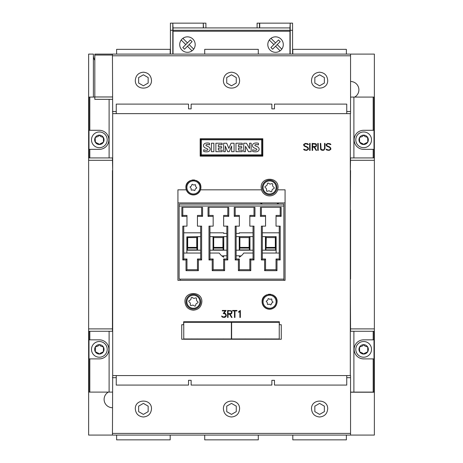 <?xml version="1.0" encoding="UTF-8"?>
<svg xmlns="http://www.w3.org/2000/svg" width="463" height="463" viewBox="0 0 463 463"><rect width="100%" height="100%" fill="white"/><g stroke="black" fill="none" stroke-linecap="round" stroke-linejoin="round"><path stroke-width="0.69" d="M99.389 344.663L99.331 344.663A4.705 4.705 0 0 1 103.417 351.718A4.705 4.705 0 0 1 95.274 351.718A4.705 4.705 0 0 1 99.348 344.663L100.569 346.017L103.417 347.013L103.417 351.718L100.297 353.228M102.693 346.55L102.225 346.613M95.887 352.164L96.356 352.152L95.274 351.718L95.216 350.896M95.442 350.566L95.523 348.251M98.492 345.213L98.121 346.017L95.274 347.013L95.326 348.031M95.181 347.736L95.152 347.4M98.434 345.381L99.348 344.663M99.348 341.509A7.859 7.859 0 0 0 91.489 349.368A7.859 7.859 0 0 0 99.348 357.222A7.859 7.859 0 0 0 107.202 349.368A7.859 7.859 0 0 0 99.348 341.509M98.364 353.136L99.348 354.068L100.263 353.35M98.434 353.35L96.356 352.152M88.989 358.889L88.989 339.842L99.348 339.842A9.526 9.526 0 0 1 108.869 349.368A9.526 9.526 0 0 1 99.348 358.889L88.989 358.889L88.989 392.109L89.822 392.109L89.822 358.889M88.989 339.842L88.989 331.271L112.683 331.271M112.445 392.109L89.822 392.109M112.683 375.557L112.445 435.087L350.555 435.087L350.555 375.557L112.683 375.557L112.683 113.632L350.555 113.632L350.555 54.107L112.445 54.107L112.683 113.632M170.187 435.087L170.187 439.85L116.612 439.85L116.612 435.087M258.29 435.087L258.29 439.85L204.71 439.85L204.71 435.087M346.388 435.087L346.388 439.85L292.813 439.85L292.813 435.087M346.746 375.557L346.746 385.083L274.478 385.083L274.478 380.32L271.862 380.32L271.862 385.083L191.138 385.083L191.138 380.32L188.522 380.32L188.522 385.083L116.254 385.083L116.254 375.557M143.397 416.989C138.489 416.503 135.792 413.8 135.3 408.893C134.912 398.498 151.887 398.498 151.494 408.893C151.002 413.8 148.305 416.503 143.397 416.989M231.5 416.989C226.592 416.503 223.895 413.8 223.403 408.893C223.016 398.498 239.984 398.498 239.597 408.893C239.105 413.8 236.408 416.503 231.5 416.989M319.603 416.989C314.695 416.503 311.998 413.8 311.506 408.893C311.113 398.498 328.088 398.498 327.7 408.893C327.208 413.8 324.511 416.503 319.603 416.989M143.397 414.397L138.634 411.648L138.634 406.144L143.397 403.395L148.16 406.144L148.16 411.648L143.397 414.397M231.5 414.397L226.737 411.648L226.737 406.144L231.5 403.395L236.263 406.144L236.263 411.648L231.5 414.397M319.603 414.397L314.84 411.648L314.84 406.144L319.603 403.395L324.366 406.144L324.366 411.648L319.603 414.397M292.813 54.107L292.813 49.344L346.388 49.344L346.388 54.107M204.71 54.107L204.71 49.344L258.29 49.344L258.29 54.107M116.612 54.107L116.612 49.344L170.187 49.344L170.187 54.107M116.254 113.632L116.254 104.111L188.522 104.111L188.522 108.869L191.138 108.869L191.138 104.111L271.862 104.111L271.862 108.869L274.478 108.869L274.478 104.111L346.746 104.111L346.746 113.632M319.603 72.199C324.511 72.691 327.208 75.388 327.7 80.296C328.088 90.696 311.113 90.696 311.506 80.296C311.998 75.388 314.695 72.691 319.603 72.199M231.5 72.199C236.408 72.691 239.105 75.388 239.597 80.296C239.984 90.696 223.016 90.696 223.403 80.296C223.895 75.388 226.592 72.691 231.5 72.199M143.397 72.199C148.305 72.691 151.002 75.388 151.494 80.296C151.887 90.696 134.912 90.696 135.3 80.296C135.792 75.388 138.489 72.691 143.397 72.199M319.603 74.798L324.366 77.547L324.366 83.045L319.603 85.794L314.84 83.045L314.84 77.547L319.603 74.798M231.5 74.798L236.263 77.547L236.263 83.045L231.5 85.794L226.737 83.045L226.737 77.547L231.5 74.798M143.397 74.798L148.16 77.547L148.16 83.045L143.397 85.794L138.634 83.045L138.634 77.547L143.397 74.798M94.822 54.107L112.445 54.107L94.822 54.107L94.822 96.964L112.445 96.964M94.822 96.964L94.822 99.348L112.445 99.348M195.189 44.581A7.738 7.738 0 0 1 187.451 52.319A7.738 7.738 0 0 1 179.708 44.581A7.738 7.738 0 0 1 187.451 36.843A7.738 7.738 0 0 1 195.189 44.581M283.292 44.581A7.738 7.738 0 0 1 275.549 52.319A7.738 7.738 0 0 1 267.811 44.581A7.738 7.738 0 0 1 275.549 36.843A7.738 7.738 0 0 1 283.292 44.581M280.115 50.832L275.549 46.265L272.603 49.211L270.919 47.527L273.87 44.581L269.304 40.015A7.738 7.738 0 0 1 269.645 39.581M273.87 44.581L278.5 39.951L280.179 41.635L275.549 46.265M270.988 38.331L275.549 42.897M277.233 44.581L281.799 49.147M257.098 27.913L257.098 23.15L259.714 23.15L259.714 27.913M172.803 54.107L172.803 23.15L173.04 27.913L289.96 27.913L290.197 23.15L290.197 54.107M259.714 23.15L289.96 23.15M289.96 54.107L289.96 27.913M173.04 23.15L203.286 23.15L203.286 27.913M192.012 50.832L187.451 46.265L184.5 49.211L182.821 47.527L185.767 44.581L181.201 40.015A7.738 7.738 0 0 1 181.542 39.581M185.767 44.581L190.397 39.951L192.081 41.635L187.451 46.265M182.885 38.331L187.451 42.897M189.13 44.581L193.696 49.147M173.04 27.913L173.04 54.107M173.04 30.292L289.96 30.292M203.286 23.15L203.523 27.913M259.477 23.15L259.477 27.913M172.803 23.15L170.425 23.15L170.425 30.292L172.803 30.292M170.425 30.292L170.425 54.107M203.523 23.15L205.902 23.15L205.902 27.913M290.197 30.292L292.575 30.292L292.575 54.107M290.197 23.15L292.575 23.15L292.575 30.292M112.683 157.924L88.989 157.924L88.989 97.085L94.822 97.085M88.989 130.3L99.348 130.3A9.526 9.526 0 0 1 108.869 139.826A9.526 9.526 0 0 1 99.348 149.352L88.989 149.352M350.317 113.632L350.317 375.557M269.599 309.243C265.044 308.798 262.544 306.298 262.099 301.743C261.63 292.066 277.563 292.066 277.1 301.743C276.654 306.298 274.154 308.798 269.599 309.243M193.401 310.198C188.267 309.695 185.449 306.876 184.951 301.743C184.424 290.839 202.377 290.839 201.856 301.743C201.353 306.876 198.534 309.695 193.401 310.198M262.81 156.141L200.19 156.141L200.19 138.755L262.81 138.755L262.81 156.141M200.329 184.581A7.501 7.501 0 0 1 193.401 194.952A7.501 7.501 0 0 1 186.288 189.83L185.9 187.451C185.437 177.775 201.37 177.775 200.901 187.451L200.514 189.83L261.485 189.83L261.144 187.451C260.623 176.548 278.576 176.548 278.049 187.451L277.707 189.83L285.075 189.83L285.075 280.312L177.925 280.312L177.925 189.83L186.288 189.83A7.501 7.501 0 0 1 186.473 184.581M279.363 321.744L279.363 324.719L281.267 324.719L281.267 339.246L181.733 339.246L181.733 324.719L183.637 324.719L183.637 321.744L279.363 321.744M327.798 143.408L330.131 143.738L330.918 144.531L330.067 144.531L329.095 143.871L327.816 143.871L326.571 144.485L326.884 145.706L329.812 146.997L330.814 148.351L330.814 149.381L329.124 150.406L326.791 150.076L325.998 149.283L326.855 149.283L327.827 149.943L329.1 149.943L330.345 149.329L330.345 148.403L329.72 147.465L326.785 146.158L326.097 145.133L326.097 144.433L327.798 143.408M224.949 313.746L223.207 313.532L225.226 310.91L222.298 310.91L222.298 310.447L226.147 310.447L224.092 313.052L225.354 313.387L226.366 315.077L226.037 316.432L225.354 317.109L224.347 317.444L222.338 317.114L221.603 315.998L223.374 316.976L225.388 316.472L225.892 315.1L224.949 313.746M317.757 143.408L318.22 143.408L318.22 150.406L317.757 150.406L317.757 143.408M231.975 312.82L231.292 313.839L230.082 314.18L232.038 317.444L231.529 317.444L229.579 314.18L228.068 314.18L228.068 317.444L227.599 317.444L227.599 310.447L231.292 310.783L231.975 311.802L231.645 313.503M309.62 143.408L310.083 143.408L310.083 150.406L309.62 150.406L309.62 143.408M239.359 311.888L238.584 312.27L238.584 311.778L240.355 310.447L240.355 317.444L239.892 317.444L239.892 311.35L239.359 311.888M305.372 143.408L307.704 143.738L308.491 144.531L307.64 144.531L306.668 143.871L305.389 143.871L304.145 144.485L304.457 145.706L307.386 146.997L308.387 148.351L308.387 149.381L306.697 150.406L304.365 150.076L303.572 149.283L304.428 149.283L305.401 149.943L306.68 149.943L307.918 149.329L307.918 148.403L307.299 147.465L304.359 146.158L303.676 145.133L303.676 144.433L305.372 143.408M322.966 149.943L323.921 149.624L324.546 148.368L324.546 143.408L325.009 143.408L325.009 148.386L323.996 150.07L322.983 150.406L321.305 150.07L320.616 149.393L320.286 143.408L320.749 143.408L321.073 149.323L322.966 149.943M316.194 146.464L314.632 147.141L316.582 150.406L316.079 150.406L314.122 147.141L312.618 147.141L312.618 150.406L312.149 150.406L312.149 143.408L315.841 143.744L316.524 144.769L316.194 146.464M232.53 310.91L232.53 310.447L236.917 310.447L236.917 310.91L234.961 310.91L234.961 317.444L234.492 317.444L234.492 310.91L232.53 310.91M277.707 189.83A8.456 8.456 0 0 1 261.485 189.83M272.47 308.676A7.501 7.501 0 0 1 262.099 301.743A7.501 7.501 0 0 1 266.729 294.815M268.158 294.381A7.501 7.501 0 0 1 271.04 294.381M272.47 294.815A7.501 7.501 0 0 1 276.527 298.872M200.739 187.451A7.339 7.339 0 0 0 193.401 180.113A7.339 7.339 0 0 0 186.062 187.451A7.339 7.339 0 0 0 193.401 194.784A7.339 7.339 0 0 0 200.739 187.451M199.923 187.451A6.517 6.517 0 0 0 193.401 180.929A6.517 6.517 0 0 0 186.884 187.451A6.517 6.517 0 0 0 193.401 193.968A6.517 6.517 0 0 0 199.923 187.451M193.632 184.951A2.506 2.506 0 0 1 193.823 184.98A1.117 1.117 0 0 0 194.437 184.911L194.882 184.725A0.556 0.556 0 0 1 195.646 185.31L195.589 185.79A1.117 1.117 0 0 0 195.681 186.398A2.506 2.506 0 0 1 195.751 186.577A1.117 1.117 0 0 0 196.121 187.075L196.503 187.37A0.556 0.556 0 0 1 196.376 188.325L195.93 188.51A1.117 1.117 0 0 0 195.45 188.898A2.506 2.506 0 0 1 195.334 189.049A1.117 1.117 0 0 0 195.085 189.616L195.021 190.096A0.556 0.556 0 0 1 194.13 190.467L193.748 190.171A1.117 1.117 0 0 0 193.169 189.946A2.506 2.506 0 0 1 192.978 189.923A1.117 1.117 0 0 0 192.365 189.992L191.919 190.177A0.556 0.556 0 0 1 191.155 189.587L191.219 189.107A1.117 1.117 0 0 0 191.126 188.499A2.506 2.506 0 0 1 191.051 188.319A1.117 1.117 0 0 0 190.681 187.822L190.299 187.527A0.556 0.556 0 0 1 190.426 186.572L190.872 186.386A1.117 1.117 0 0 0 191.352 185.999A2.506 2.506 0 0 1 191.474 185.848A1.117 1.117 0 0 0 191.717 185.281L191.78 184.801A0.556 0.556 0 0 1 192.672 184.436L193.054 184.725A1.117 1.117 0 0 0 193.632 184.951M275.821 305.927A7.501 7.501 0 0 1 273.783 307.97M276.938 301.743A7.339 7.339 0 0 0 269.599 294.404A7.339 7.339 0 0 0 262.261 301.743A7.339 7.339 0 0 0 269.599 309.081A7.339 7.339 0 0 0 276.938 301.743M276.116 301.743A6.517 6.517 0 0 0 269.599 295.226A6.517 6.517 0 0 0 263.077 301.743A6.517 6.517 0 0 0 269.599 308.265A6.517 6.517 0 0 0 276.116 301.743M269.831 299.248A2.506 2.506 0 0 1 270.022 299.272A1.117 1.117 0 0 0 270.635 299.202L271.081 299.017A0.556 0.556 0 0 1 271.845 299.607L271.781 300.082A1.117 1.117 0 0 0 271.874 300.695A2.506 2.506 0 0 1 271.949 300.875A1.117 1.117 0 0 0 272.319 301.372L272.701 301.662A0.556 0.556 0 0 1 272.574 302.623L272.128 302.808A1.117 1.117 0 0 0 271.648 303.19A2.506 2.506 0 0 1 271.526 303.346A1.117 1.117 0 0 0 271.283 303.913L271.22 304.388A0.556 0.556 0 0 1 270.328 304.758L269.946 304.463A1.117 1.117 0 0 0 269.368 304.243A2.506 2.506 0 0 1 269.177 304.214A1.117 1.117 0 0 0 268.563 304.284L268.118 304.469A0.556 0.556 0 0 1 267.354 303.884L267.411 303.404A1.117 1.117 0 0 0 267.319 302.79A2.506 2.506 0 0 1 267.249 302.617A1.117 1.117 0 0 0 266.879 302.119L266.497 301.824A0.556 0.556 0 0 1 266.624 300.869L267.07 300.684A1.117 1.117 0 0 0 267.55 300.296A2.506 2.506 0 0 1 267.666 300.146A1.117 1.117 0 0 0 267.915 299.578L267.979 299.098A0.556 0.556 0 0 1 268.87 298.728L269.252 299.023A1.117 1.117 0 0 0 269.831 299.248M187.179 183.261A7.501 7.501 0 0 1 190.53 180.518M191.96 180.09A7.501 7.501 0 0 1 194.842 180.09M196.271 180.518A7.501 7.501 0 0 1 198.702 182.144M201.341 155.643L261.659 155.643A0.793 0.793 0 0 0 262.457 154.85A0.793 0.793 0 0 1 261.659 155.643L261.659 154.85L262.457 154.85L262.457 139.768L261.659 139.768L261.659 154.85L201.341 154.85L201.341 139.768L261.659 139.768L261.659 138.975A0.793 0.793 0 0 1 262.457 139.768A0.793 0.793 0 0 0 261.659 138.975L201.341 138.975L201.341 139.768L200.543 139.768A0.793 0.793 0 0 1 201.341 138.975A0.793 0.793 0 0 0 200.543 139.768L200.543 154.85L201.341 154.85L201.341 155.643A0.793 0.793 0 0 1 200.543 154.85A0.793 0.793 0 0 0 201.341 155.643M249.522 143.223L251.149 143.223L251.149 151.673L248.492 151.673L245.459 146.314L245.459 151.673L243.741 151.673L243.741 143.223L246.484 143.223L249.522 148.513L249.522 143.223M234.081 151.673L231.627 151.673L231.627 146.088L229.254 151.673L227.646 151.673L225.29 146.105L225.29 151.673L223.641 151.673L223.641 143.223L226.696 143.223L228.867 148.374L231.054 143.223L234.081 143.223L234.081 151.673M211.417 143.223L213.889 143.223L213.889 151.673L211.417 151.673L211.417 143.223M205.595 143.189A8.224 8.224 0 0 1 209.507 143.281L209.507 144.907A6.598 6.598 0 0 0 206.654 144.572A0.995 0.995 0 0 0 205.994 144.907A0.498 0.498 0 0 0 205.954 145.423A2.251 2.251 0 0 0 206.758 145.972L208.275 146.655A3.565 3.565 0 0 1 209.907 148.044A2.465 2.465 0 0 1 209.924 150.244A3.027 3.027 0 0 1 207.997 151.69A10.782 10.782 0 0 1 203.72 151.488L203.72 149.752A8.762 8.762 0 0 0 206.29 150.296A2.494 2.494 0 0 0 207.43 150.105A0.625 0.625 0 0 0 207.43 148.907A39.054 39.054 0 0 0 205.416 147.998A3.432 3.432 0 0 1 203.778 146.644A2.315 2.315 0 0 1 203.749 144.525A2.801 2.801 0 0 1 205.595 143.189M221.65 146.655L221.65 148.102L218.345 148.102L218.345 150.093L222.124 150.093L222.124 151.673L215.88 151.673L215.88 143.223L222.124 143.223L222.124 144.734L218.345 144.734L218.345 146.655L221.65 146.655M241.744 146.655L241.744 148.102L238.445 148.102L238.445 150.093L242.224 150.093L242.224 151.673L235.974 151.673L235.974 143.223L242.224 143.223L242.224 144.734L238.445 144.734L238.445 146.655L241.744 146.655M254.552 143.189A8.224 8.224 0 0 1 258.464 143.281L258.464 144.907A6.598 6.598 0 0 0 255.611 144.572A0.995 0.995 0 0 0 254.951 144.907A0.498 0.498 0 0 0 254.91 145.423A2.251 2.251 0 0 0 255.715 145.972L257.231 146.655A3.565 3.565 0 0 1 258.863 148.044A2.465 2.465 0 0 1 258.881 150.244A3.027 3.027 0 0 1 256.953 151.69A10.782 10.782 0 0 1 252.676 151.488L252.676 149.752A8.762 8.762 0 0 0 255.246 150.296A2.494 2.494 0 0 0 256.386 150.105A0.625 0.625 0 0 0 256.386 148.907A39.054 39.054 0 0 0 254.372 147.998A3.432 3.432 0 0 1 252.729 146.644A2.315 2.315 0 0 1 252.705 144.525A2.801 2.801 0 0 1 254.552 143.189M316.524 144.769L316.194 144.086M316.055 145.747L315.749 146.354L316.055 145.747L315.749 144.196L312.618 143.871L312.618 146.673L315.749 146.354M321.073 149.323L320.749 148.368M324.546 148.368L324.222 149.323M304.457 145.706L304.145 145.093M308.387 148.351L308.063 147.674M231.199 311.229L231.512 311.836L231.199 311.229L230.267 310.91L228.068 310.91L228.068 313.711L231.199 313.393L231.512 311.836M221.603 315.998L221.985 316.767M225.678 314.475L225.892 315.1M225.354 317.109L226.366 315.425M326.884 145.706L326.571 145.093M330.814 148.351L330.484 147.674M279.241 338.962L231.622 338.962L231.622 322.306L279.241 322.306L279.241 338.962M271.335 322.219L279.241 322.306M239.521 322.219L231.622 322.306M245.147 322.219L265.716 322.219M244.805 321.744L245.159 322.265L244.221 322.289L239.51 322.265L239.863 321.744M271 321.744L271.347 322.265L270.415 322.289L265.704 322.265L266.057 321.744M196.943 321.744L197.296 322.265L196.358 322.289L191.653 322.265L192 321.744M223.137 321.744L223.49 322.265L222.553 322.289L217.841 322.265L218.195 321.744M231.378 338.962L183.759 338.962L183.759 322.306L231.378 322.306L231.378 338.962M223.479 322.219L231.378 322.306M191.665 322.219L183.759 322.306M197.284 322.219L217.853 322.219M180.304 279.125L180.304 280.312M283.883 280.312L283.883 279.125L179.117 279.125L179.117 206.023L283.883 206.023L283.883 279.125M179.117 206.023L179.117 204.119L283.883 204.119L283.883 206.023M279.241 226.141L279.241 259.002L276.029 259.002L276.029 269.715L265.548 269.715L265.548 259.002L262.336 259.002L262.336 226.141M253.047 226.141L253.047 259.002L249.835 259.002L249.835 269.715L239.359 269.715L239.359 259.002L236.142 259.002L236.142 226.141M177.925 280.312L177.925 202.927L285.075 202.927L285.075 280.312M278.975 202.927A18.098 18.098 0 0 1 276.648 204.119M262.55 204.119A18.098 18.098 0 0 1 260.223 202.927M262.336 253.047L279.241 253.047M236.142 255.79L239.359 255.79L239.359 257.237A14.88 14.88 0 0 0 243.746 253.047L253.047 253.047M209.953 253.047L219.254 253.047A14.88 14.88 0 0 0 223.641 257.237L223.641 255.79L226.858 255.79M183.759 253.047L200.664 253.047M200.664 232.808L183.759 232.808M226.858 233.404L223.641 233.404L223.641 232.808L209.953 232.808M253.047 232.808L239.359 232.808L239.359 233.404L236.142 233.404M279.241 232.808L262.336 232.808M262.336 236.622L276.145 236.622L276.145 253.047M186.855 253.047L186.855 250.188L200.664 250.188M187.683 237.571L196.74 237.571L196.74 247.41L197.122 250.188L187.301 250.188L187.683 247.41L187.683 237.571L186.855 236.882L186.855 250.188M186.855 236.882L200.664 236.622M221.823 255.9L223.641 255.9M209.953 250.188L226.858 250.188M236.142 250.188L253.047 250.188M262.336 250.188L276.145 250.188M266.08 237.536L265.878 250.188L275.699 250.188L275.317 247.41L275.317 237.571L266.26 237.571L265.432 236.622M239.892 248.22L239.892 237.536L239.684 250.188L249.511 250.188L249.123 247.41L249.123 237.571L249.302 248.22M213.698 248.22L213.698 237.536L213.489 250.188L223.316 250.188L222.929 247.41L222.929 237.571L223.108 248.22M236.142 236.622L253.047 236.622M209.953 236.622L226.858 236.622M239.359 255.9L241.177 255.9M266.08 248.22L266.26 237.571M197.568 236.622L196.74 237.571M223.762 236.622L223.108 237.536M213.698 237.536L213.044 236.622M213.877 237.571L222.929 237.571M249.956 236.622L249.302 237.536M239.892 237.536L239.238 236.622M240.071 237.571L249.123 237.571M276.145 236.882L275.317 237.571M197.568 236.882L197.568 250.188M213.044 236.882L213.044 250.188M223.762 236.882L223.762 250.188M239.238 236.882L239.238 250.188M249.956 236.882L249.956 250.188M265.432 236.882L265.432 250.188M264.599 259.957L264.599 270.67L276.978 270.67L276.978 259.957L280.196 259.957L280.196 226.141L276.029 226.141L276.029 216.377L281.145 216.377L281.145 207.331L260.432 207.331L260.432 216.377L265.548 216.377L265.548 226.141L261.381 226.141L261.381 259.957L264.599 259.957L265.548 259.002M264.599 270.67L265.548 269.715M276.978 270.67L276.029 269.715M276.978 259.957L276.029 259.002M280.196 259.957L279.241 259.002M280.196 207.331L280.196 215.428L276.029 215.428L276.029 216.377M281.145 216.377L280.196 215.428M249.835 216.377L254.957 216.377L254.957 207.331L234.237 207.331L234.237 216.377L239.359 216.377L239.359 226.141L235.192 226.141L235.192 259.957L238.404 259.957L238.404 270.67L250.79 270.67L250.79 259.957L254.002 259.957L254.002 226.141L249.835 226.141L249.835 215.428L254.002 215.428L254.002 207.331M223.641 216.377L228.763 216.377L228.763 207.331L208.043 207.331L208.043 216.377L213.165 216.377L213.165 226.141L208.998 226.141L208.998 259.957L212.21 259.957L212.21 270.67L224.596 270.67L224.596 259.957L227.808 259.957L227.808 226.141L223.641 226.141L223.641 215.428L227.808 215.428L228.763 216.377M197.452 216.377L202.568 216.377L202.568 207.331L181.855 207.331L181.855 216.377L186.971 216.377L186.971 226.141L182.804 226.141L182.804 259.957L186.022 259.957L186.022 270.67L198.401 270.67L198.401 259.957L201.619 259.957L201.619 226.141L197.452 226.141L197.452 215.428L201.619 215.428L201.619 207.331M186.971 216.377L186.971 215.428L182.804 215.428L182.804 207.331M182.804 215.428L181.855 216.377M186.022 270.67L186.971 269.715L186.971 259.002L183.759 259.002L183.759 226.141M186.022 259.957L186.971 259.002M198.401 270.67L197.452 269.715L186.971 269.715M198.401 259.957L197.452 259.002L197.452 269.715M201.619 259.957L200.664 259.002L197.452 259.002M200.664 226.141L200.664 259.002M208.998 259.957L209.953 259.002L209.953 226.141M212.21 270.67L213.165 269.715L213.165 259.002L209.953 259.002M212.21 259.957L213.165 259.002M224.596 270.67L223.641 269.715L213.165 269.715M224.596 259.957L223.641 259.002L223.641 269.715M227.808 259.957L226.858 259.002L223.641 259.002M226.858 226.141L226.858 259.002M236.142 259.002L235.192 259.957M238.404 259.957L239.359 259.002M239.359 269.715L238.404 270.67M249.835 269.715L250.79 270.67M250.79 259.957L249.835 259.002M253.047 259.002L254.002 259.957M265.548 216.377L265.548 215.428L261.381 215.428L261.381 207.331M261.381 215.428L260.432 216.377M261.381 259.957L262.336 259.002M254.957 216.377L254.002 215.428M234.237 216.377L235.192 215.428L235.192 207.331M235.192 215.428L239.359 215.428L239.359 216.377M227.808 207.331L227.808 215.428M208.043 216.377L208.998 215.428L208.998 207.331M208.998 215.428L213.165 215.428L213.165 216.377M202.568 216.377L201.619 215.428M182.804 259.957L183.759 259.002M276.938 187.451A7.339 7.339 0 0 0 269.599 180.113A7.339 7.339 0 0 0 262.261 187.451A7.339 7.339 0 0 0 269.599 194.784A7.339 7.339 0 0 0 276.938 187.451M276.116 187.451A6.517 6.517 0 0 0 269.599 180.929A6.517 6.517 0 0 0 263.077 187.451A6.517 6.517 0 0 0 269.599 193.968A6.517 6.517 0 0 0 276.116 187.451M269.917 183.973A3.496 3.496 0 0 1 270.184 184.008A1.551 1.551 0 0 0 271.04 183.909L271.665 183.649A0.776 0.776 0 0 1 272.73 184.471L272.643 185.136A1.551 1.551 0 0 0 272.771 185.987A3.496 3.496 0 0 1 272.875 186.236A1.551 1.551 0 0 0 273.384 186.93L273.917 187.336A0.776 0.776 0 0 1 273.743 188.672L273.124 188.927A1.551 1.551 0 0 0 272.452 189.465A3.496 3.496 0 0 1 272.285 189.68A1.551 1.551 0 0 0 271.943 190.467L271.856 191.138A0.776 0.776 0 0 1 270.612 191.647L270.079 191.242A1.551 1.551 0 0 0 269.275 190.93A3.496 3.496 0 0 1 269.009 190.895A1.551 1.551 0 0 0 268.152 190.987L267.533 191.248A0.776 0.776 0 0 1 266.468 190.426L266.555 189.761A1.551 1.551 0 0 0 266.428 188.91A3.496 3.496 0 0 1 266.323 188.661A1.551 1.551 0 0 0 265.814 187.966L265.276 187.561A0.776 0.776 0 0 1 265.455 186.224L266.075 185.97A1.551 1.551 0 0 0 266.746 185.431A3.496 3.496 0 0 1 266.908 185.217A1.551 1.551 0 0 0 267.255 184.43L267.342 183.765A0.776 0.776 0 0 1 268.586 183.25L269.119 183.655A1.551 1.551 0 0 0 269.917 183.973M200.739 301.743A7.339 7.339 0 0 0 193.401 294.404A7.339 7.339 0 0 0 186.062 301.743A7.339 7.339 0 0 0 193.401 309.081A7.339 7.339 0 0 0 200.739 301.743M199.923 301.743A6.517 6.517 0 0 0 193.401 295.226A6.517 6.517 0 0 0 186.884 301.743A6.517 6.517 0 0 0 193.401 308.265A6.517 6.517 0 0 0 199.923 301.743M193.725 298.265A3.496 3.496 0 0 1 193.991 298.299A1.551 1.551 0 0 0 194.848 298.207L195.467 297.946A0.776 0.776 0 0 1 196.532 298.762L196.445 299.434A1.551 1.551 0 0 0 196.572 300.284A3.496 3.496 0 0 1 196.677 300.533A1.551 1.551 0 0 0 197.186 301.222L197.724 301.633A0.776 0.776 0 0 1 197.545 302.964L196.925 303.224A1.551 1.551 0 0 0 196.254 303.763A3.496 3.496 0 0 1 196.092 303.977A1.551 1.551 0 0 0 195.745 304.764L195.658 305.43A0.776 0.776 0 0 1 194.414 305.945L193.881 305.534A1.551 1.551 0 0 0 193.083 305.221A3.496 3.496 0 0 1 192.816 305.186A1.551 1.551 0 0 0 191.96 305.285L191.335 305.539A0.776 0.776 0 0 1 190.27 304.723L190.357 304.058A1.551 1.551 0 0 0 190.229 303.207A3.496 3.496 0 0 1 190.125 302.958A1.551 1.551 0 0 0 189.616 302.264L189.083 301.853A0.776 0.776 0 0 1 189.257 300.522L189.876 300.261A1.551 1.551 0 0 0 190.548 299.729A3.496 3.496 0 0 1 190.715 299.515A1.551 1.551 0 0 0 191.057 298.722L191.144 298.056A0.776 0.776 0 0 1 192.388 297.541L192.921 297.952A1.551 1.551 0 0 0 193.725 298.265M350.555 97.085L374.011 97.085L374.011 157.924L350.317 157.924M373.178 157.924L373.178 149.352L374.011 149.352L374.011 157.449L374.37 157.449L374.37 113.869L374.011 113.869L374.011 130.3L373.178 130.3L373.178 97.085M373.178 149.352L363.652 149.352A9.526 9.526 0 0 1 354.131 139.826A9.526 9.526 0 0 1 363.652 130.3L373.178 130.3M350.317 331.271L374.011 331.271L374.011 358.889L363.652 358.889A9.526 9.526 0 0 1 354.131 349.368A9.526 9.526 0 0 1 363.652 339.842L374.011 339.842L374.011 331.745L374.37 331.745L374.37 392.225L350.555 392.225M374.011 392.109L374.011 358.889L374.011 392.109L350.555 392.109M363.652 357.222A7.859 7.859 0 0 0 371.511 349.368A7.859 7.859 0 0 0 363.652 341.509A7.859 7.859 0 0 0 355.798 349.368A7.859 7.859 0 0 0 363.652 357.222M362.674 353.136L363.652 354.068A4.705 4.705 0 0 1 362.043 344.947A4.705 4.705 0 0 1 367.726 351.718A4.705 4.705 0 0 1 363.652 354.068L364.601 353.228M359.525 350.896L359.583 347.013L362.431 346.017L363.652 344.663L364.879 346.017L367.726 347.013L367.726 351.718L364.566 353.35M367.003 346.55L366.528 346.613M359.491 347.736L359.456 347.4M360.191 352.164L359.583 351.718L359.745 350.566M362.737 353.35L360.66 352.152M93.393 97.085L93.393 54.107L88.63 54.107L88.63 113.632L88.989 113.632M350.555 331.271L350.317 279.125M350.317 170.54L350.555 157.924M112.445 157.924L112.683 170.54M350.317 210.069L350.555 170.54M112.445 170.54L112.445 331.271M350.555 279.125L350.555 210.069M88.989 331.745L88.63 331.745L88.63 113.632M88.63 157.449L88.989 157.449M88.989 375.319L88.63 375.319L88.63 331.745M94.822 60.306A9.526 9.526 0 0 1 93.393 55.531M112.445 407.706A8.334 8.334 0 0 1 108.354 392.109M350.555 81.488A8.334 8.334 0 0 1 354.646 97.085M374.37 113.869L374.37 54.107L350.555 54.107M88.63 375.319L88.63 435.087L112.445 435.087M350.555 435.087L374.37 435.087L374.37 392.225M374.37 157.449L374.37 331.745M363.652 131.967A7.859 7.859 0 0 0 355.798 139.826A7.859 7.859 0 0 0 363.652 147.685A7.859 7.859 0 0 0 371.511 139.826A7.859 7.859 0 0 0 363.652 131.967M362.674 143.594L363.652 144.531A4.705 4.705 0 0 1 362.043 135.41A4.705 4.705 0 0 1 367.726 142.176A4.705 4.705 0 0 1 363.652 144.531L364.601 143.686M359.525 141.354L359.583 137.476L362.431 136.475L363.652 135.121L364.879 136.475L367.726 137.476L367.558 138.628L367.819 138.2M359.745 141.024L359.583 142.176L362.737 143.808M367.772 138.321L367.726 142.176L364.566 143.808M367.003 137.007L366.528 137.071M359.491 138.2L359.456 137.864M360.191 142.627L360.66 142.61M367.819 141.452L367.848 141.788M99.348 131.967A7.859 7.859 0 0 0 91.489 139.826A7.859 7.859 0 0 0 99.348 147.685A7.859 7.859 0 0 0 107.202 139.826A7.859 7.859 0 0 0 99.348 131.967M98.364 143.594L99.348 144.531A4.705 4.705 0 0 1 97.734 135.41A4.705 4.705 0 0 1 103.417 142.176A4.705 4.705 0 0 1 99.348 144.531L100.297 143.686M95.216 141.354L95.274 137.476L98.121 136.475L99.348 135.121L100.569 136.475L103.417 137.476L103.255 138.628L103.509 138.2M95.442 141.024L95.274 142.176L98.434 143.808M103.469 138.321L103.417 142.176L100.263 143.808M102.693 137.007L102.225 137.071M95.181 138.2L95.152 137.864M95.887 142.627L96.356 142.61M103.509 141.452L103.544 141.788M89.822 339.842L89.822 331.271M109.112 392.109L109.112 331.271M350.555 377.686L346.746 377.686M116.254 377.686L112.445 377.686M350.555 433.403L112.445 433.403M112.445 111.508L116.254 111.508M346.746 111.508L350.555 111.508M112.445 55.791L350.555 55.791M173.04 31.247L289.96 31.247M94.822 55.056L112.445 55.056M109.112 157.924L109.112 99.348M89.822 130.3L89.822 97.085M89.822 157.924L89.822 149.352M240.447 321.744L240.447 322.289M244.221 321.744L244.221 322.289M266.642 321.744L266.642 322.289M270.415 321.744L270.415 322.289M192.585 321.744L192.585 322.289M196.358 321.744L196.358 322.289M218.779 321.744L218.779 322.289M222.553 321.744L222.553 322.289M187.359 249.91L197.064 249.91M213.547 249.91L223.259 249.91M239.741 249.91L249.453 249.91M265.936 249.91L275.641 249.91M187.532 248.081L196.891 248.081M213.721 248.081L223.085 248.081M239.915 248.081L249.279 248.081M266.109 248.081L275.468 248.081M187.683 247.41L196.74 247.41M213.877 247.41L222.929 247.41M240.071 247.41L249.123 247.41M266.26 247.41L275.317 247.41M275.497 237.536L275.497 248.22M187.503 237.536L187.503 248.22M196.92 237.536L196.92 248.22M353.888 392.109L353.888 331.271M373.178 339.842L373.178 331.271M373.178 392.109L373.178 358.889M353.888 157.924L353.888 97.085M112.445 328.886L88.63 328.886M112.445 160.302L88.63 160.302M350.555 160.302L374.37 160.302M350.555 328.886L374.37 328.886M244.996 339.246L245.159 338.922M271.191 339.246L271.347 338.922M239.672 339.246L239.51 338.922M265.866 339.246L265.704 338.922M197.134 339.246L197.296 338.922M223.328 339.246L223.49 338.922M191.809 339.246L191.653 338.922M218.004 339.246L217.841 338.922"/></g></svg>
